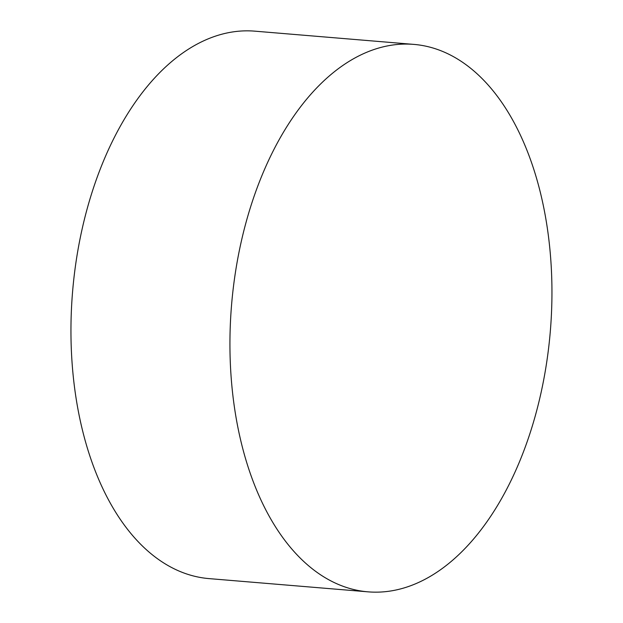 <?xml version="1.0" encoding="UTF-8"?>
<svg xmlns="http://www.w3.org/2000/svg" width="623" height="623" viewBox="0 0 623 623"><rect width="100%" height="100%" fill="white"/><g stroke="black" fill="none" stroke-linecap="round" stroke-linejoin="round"><path stroke-width="0.93" d="M530.547 431.646A274.681 159.901 -85.2 0 1 368.138 591.85A274.681 159.901 -85.2 0 1 231.569 304.857A274.681 159.901 -85.2 0 1 413.695 44.381A274.681 159.901 -85.2 0 1 530.547 431.646M368.138 591.85L209.157 578.619A274.681 159.901 -85.2 0 1 72.587 291.626A274.681 159.901 -85.2 0 1 254.714 31.15L413.695 44.381"/></g></svg>
